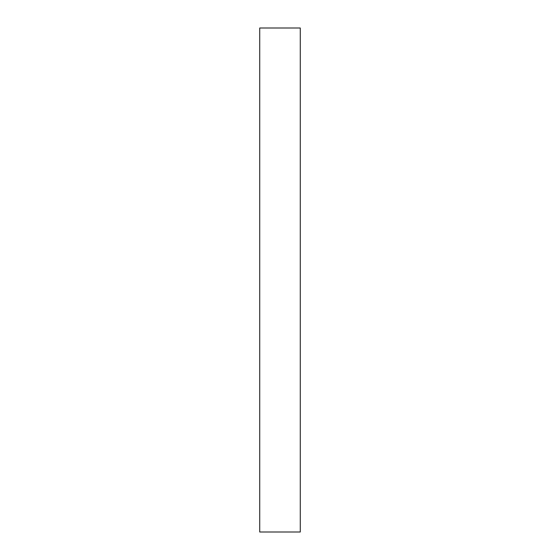<?xml version="1.0" encoding="UTF-8"?>
<svg xmlns="http://www.w3.org/2000/svg" width="560" height="560" viewBox="0 0 560 560"><rect width="100%" height="100%" fill="white"/><g stroke="black" fill="none" stroke-linecap="round" stroke-linejoin="round"><path stroke-width="0.84" d="M300.279 532L259.721 532L300.279 532L300.279 28L259.721 28L300.279 28L300.279 532M259.721 28L259.721 532L259.721 28"/></g></svg>
